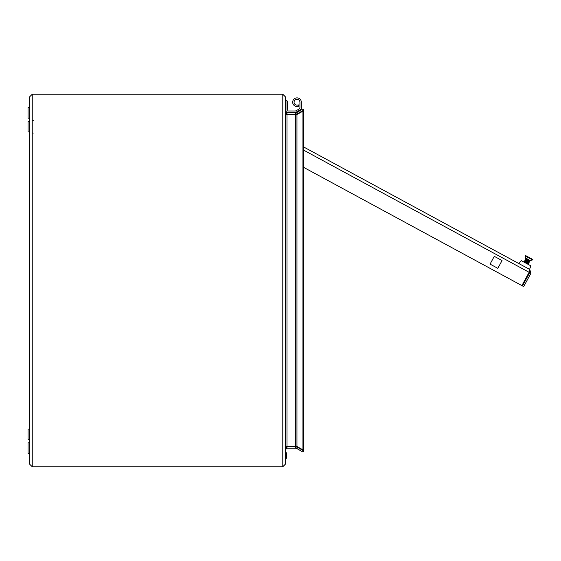 <?xml version="1.0" encoding="UTF-8"?>
<svg xmlns="http://www.w3.org/2000/svg" width="561" height="561" viewBox="0 0 561 561"><rect width="100%" height="100%" fill="white"/><g stroke="black" fill="none" stroke-linecap="round" stroke-linejoin="round"><path stroke-width="0.84" d="M29.445 439.305L28.05 439.305L28.05 429.06L29.445 429.06M29.445 131.94L28.05 131.94L28.05 121.695L29.445 121.695M28.05 118.203L29.445 118.203L28.05 118.203L28.05 107.495L29.445 107.495M286.98 101.485L287.449 101.485L287.449 109.311L286.98 109.311M286.517 453.274L286.517 457.93L285.584 459.796L286.517 457.93L286.517 453.274L285.584 451.416L286.517 453.274L286.517 457.93L286.517 453.274M285.584 110.054A2.328 2.328 0 0 0 287.912 112.382L294.848 112.382A3.261 3.261 0 0 0 296.404 111.983L300.107 109.977A2.328 2.328 0 0 0 301.327 107.929L301.327 102.228A4.327 4.327 0 0 0 297 97.88A4.327 4.327 0 0 0 292.674 102.207A4.327 4.327 0 0 0 298.999 106.043L298.263 104.851A2.931 2.931 0 0 1 294.069 102.207A2.931 2.931 0 0 1 297 99.283A2.931 2.931 0 0 1 299.925 102.228L299.925 107.993A0.933 0.933 0 0 1 299.462 108.799L296.103 110.734A1.865 1.865 0 0 1 295.177 110.987L287.912 110.987A0.933 0.933 0 0 1 286.98 110.054L286.98 100.742L285.584 100.742M301.327 107.929L301.327 102.228A4.327 4.327 0 0 0 301.327 102.207A4.327 4.327 0 0 1 301.327 102.228A4.327 4.327 0 0 0 301.327 102.207M299.925 107.993A0.933 0.933 0 0 1 299.462 108.799M29.445 463.989L29.445 97.011L32.243 94.22L32.243 466.78L29.445 463.989L32.243 466.78L282.793 466.78L285.584 463.989L285.584 449.55L286.98 448.155L295.331 448.155L295.331 446.759L286.98 446.759L286.98 448.155M286.44 114.192L295.331 114.241L297.66 113.617L296.958 112.41L295.331 112.845L295.331 114.241M286.98 114.241L286.98 112.845L295.331 112.845M286.447 114.206L286.98 114.9L295.331 114.9L295.331 446.1L296.958 446.514L296.958 114.486L295.331 114.9M285.584 448.891L286.98 446.1L295.331 446.1M29.445 97.011L32.243 94.22L282.793 94.22L285.584 97.011L285.584 111.45L286.98 112.845M286.98 446.759L286.44 446.808L286.98 446.1L286.98 114.9L285.584 112.109M285.584 463.919L285.584 97.081L282.793 94.22L282.793 466.78L285.584 463.919M296.958 114.486L302.94 111.176L302.94 449.824L296.958 446.514M302.94 449.824L303.634 449.824L303.634 111.176L302.94 111.176M295.331 448.155L296.958 448.59L297.66 447.383L295.331 446.759M296.958 448.59L302.94 452.04L303.634 450.834L297.66 447.383M296.958 112.41L302.94 108.96L303.634 110.166L297.66 113.617M29.445 442.797L28.05 442.797L28.05 453.505L29.445 453.505L28.05 453.505M287.912 110.987A0.933 0.933 0 0 1 286.98 110.054M296.103 110.734A1.865 1.865 0 0 1 295.177 110.987M296.404 111.983L300.107 109.977M287.912 112.382L294.848 112.382M529.584 269.378L530.839 265.816L521.232 260.613L518.939 263.607M528.392 263.754L524.297 261.538L524.521 261.987L524.023 262.05L528.118 264.266L527.887 263.81L528.462 263.628L528.238 263.172L529.086 262.478L529.275 261.258L532.95 259.547L525.334 255.416L525.089 255.872L532.705 259.995L532.95 259.547M528.735 263.116L524.64 260.9L524.872 261.349L524.367 261.412L528.462 263.628M529.086 262.478L524.991 260.262L525.215 260.711L524.71 260.774L528.806 262.99M530.475 260.662L525.755 258.102L525.678 258.986L529.773 261.202L525.678 258.986L525.909 259.434L525.405 259.498L529.5 261.714L525.334 259.624L525.559 260.073L525.061 260.136L529.149 262.352M525.909 259.434L529.275 261.258M525.559 260.073L528.925 261.896M525.215 260.711L528.581 262.534M524.872 261.349L528.238 263.172M524.521 261.987L527.887 263.81M303.634 146.968L529.787 269.483L529.451 271.286M530.916 273.27L529.689 272.611L522.48 285.914L523.708 286.58L530.916 273.27L529.787 269.483M529.689 272.611L529.121 270.718M502.053 260.549L494.276 256.335L490.062 264.119L497.838 268.333L502.053 260.549L497.838 268.333L490.062 264.119L494.276 256.335L502.053 260.549M303.634 150.145L529.107 272.295L521.898 285.605L303.634 167.353M33.267 120.552L32.243 120.734L33.267 120.552M33.267 133.083L32.243 132.901L33.267 133.083M29.754 119.339L29.445 118.434M29.754 426.704L29.445 425.799M29.754 441.661L29.445 442.566M29.754 134.296L29.445 135.201M525.755 258.102L525.089 255.872"/></g></svg>
